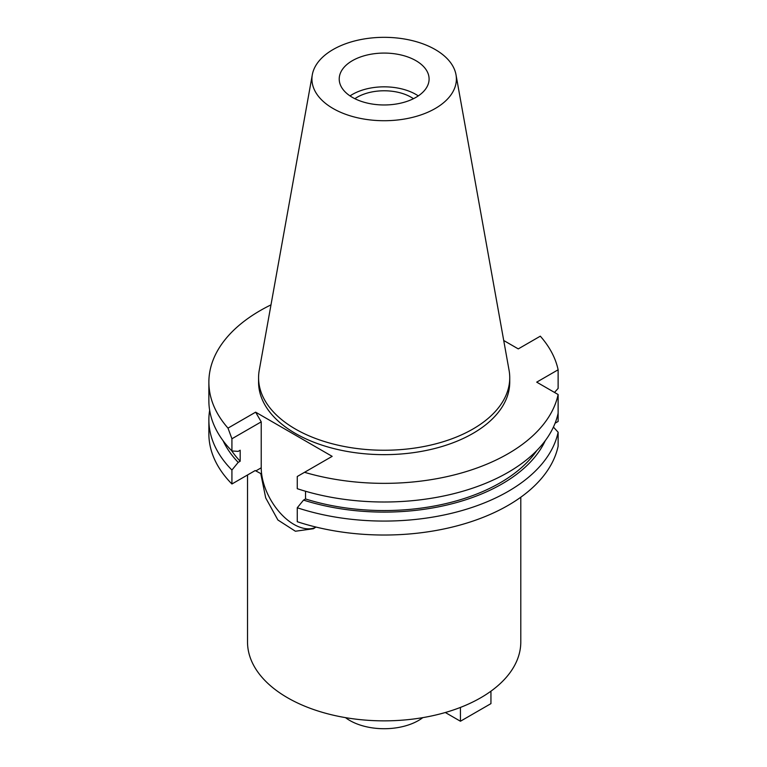 <?xml version="1.0" encoding="UTF-8"?>
<svg xmlns="http://www.w3.org/2000/svg" width="767" height="767" viewBox="0 0 767 767"><rect width="100%" height="100%" fill="white"/><g stroke="black" fill="none" stroke-linecap="round" stroke-linejoin="round"><path stroke-width="1.15" d="M350.02 95.904A44.946 25.953 180 0 1 352.379 94.437A44.946 25.953 180 0 1 418.293 95.904M415.935 97.371A44.946 25.953 0 0 0 429.098 79.02A44.946 25.953 0 0 0 401.362 55.051A44.946 25.953 0 0 0 352.379 60.679A44.946 25.953 0 0 0 339.215 79.02A44.946 25.953 0 0 0 366.962 102.999A44.946 25.953 0 0 0 415.935 97.371M333.089 49.539A72.223 41.696 180 0 1 408.312 39.731A72.223 41.696 180 0 1 456.001 74.725A72.223 41.696 180 0 1 435.225 108.511A72.223 41.696 180 0 1 353.108 116.67A72.223 41.696 180 0 1 312.313 74.725A72.223 41.696 180 0 1 333.089 49.539M456.001 74.725L509.067 370.269A125.577 72.501 180 0 1 509.739 377.748A125.577 72.501 180 0 1 472.951 429.012A125.577 72.501 180 0 1 336.099 444.726A125.577 72.501 180 0 1 258.575 377.748A125.577 72.501 180 0 1 259.246 370.269L312.313 74.725M258.575 377.748L258.575 382.148A125.577 72.501 0 0 0 336.099 449.136A125.577 72.501 0 0 0 472.951 433.413A125.577 72.501 0 0 0 509.739 382.148L509.739 377.748M255.632 412.167L228 428.12A175.288 101.206 180 0 1 208.873 382.148L208.873 400.796A175.288 101.206 0 0 0 231.922 450.967L231.922 438.772L261.231 421.86L255.632 412.167L332.159 456.355L304.528 472.309A175.288 101.206 180 0 0 508.109 453.709A175.288 101.206 180 0 0 558.127 394.516L536.708 382.148L558.127 369.78A175.288 101.206 180 0 0 540.313 336.176L518.271 348.899L503.718 340.5M208.873 382.148A175.288 101.206 180 0 1 260.214 310.587A175.288 101.206 180 0 1 270.991 304.863M231.922 438.772L228 428.12M223.082 440.718A166.736 96.268 180 0 0 238.201 462.386L231.922 470.037A175.288 101.206 180 0 1 208.873 419.865L208.873 433.825A175.288 101.206 0 0 0 231.922 483.987L255.181 470.564L260.761 473.565L265.708 497.917L277.894 519.988L295.4 531.234L313.444 528.731L315.966 527.054M231.922 470.037L231.922 483.987M208.873 419.865A175.288 101.206 180 0 1 209.65 410.335M231.538 450.574A164.052 94.715 0 0 0 240.176 461.235L238.201 462.386M231.922 450.967L238.201 451.37L240.176 450.229L240.176 461.235M315.342 527.504A46.202 26.672 60 0 1 293.895 524.388A46.202 26.672 60 0 1 261.231 467.803L261.231 421.86M304.528 472.309L297.26 476.499L297.26 488.694A175.288 101.206 0 0 0 508.109 472.357A175.288 101.206 0 0 0 558.127 413.164L558.127 394.516M553.429 427.075L558.127 432.233L558.127 446.193A175.288 101.206 0 0 1 508.109 505.386A175.288 101.206 0 0 1 297.26 521.713L297.26 507.764L303.54 500.103L305.525 498.962L305.525 491.244M555.097 423.202L558.127 421.457L558.127 413.173M554.503 392.426L558.127 388.428L558.127 369.78M247.52 474.984L247.52 641.969A136.631 78.886 0 0 0 331.871 714.854A136.631 78.886 0 0 0 480.775 697.749A136.631 78.886 0 0 0 520.793 641.969L520.793 497.217M345.495 717.634A48.542 28.024 0 0 0 418.485 720.51A48.542 28.024 0 0 0 422.818 717.634M413.451 98.703A38.11 22.003 0 0 0 357.211 97.227A38.11 22.003 0 0 0 354.862 98.703M490.947 691.182L490.947 703.627L460.43 721.239L445.32 712.514M460.43 707.423L460.43 721.239M305.525 498.962A164.052 94.715 0 0 0 500.161 482.817A164.052 94.715 0 0 0 536.775 450.574M545.232 440.718A166.736 96.268 180 0 1 502.059 483.91A166.736 96.268 180 0 1 303.54 500.103M558.127 432.233A175.288 101.206 180 0 1 508.109 491.426A175.288 101.206 180 0 1 297.26 507.764M255.852 470.909L261.231 467.803"/></g></svg>

